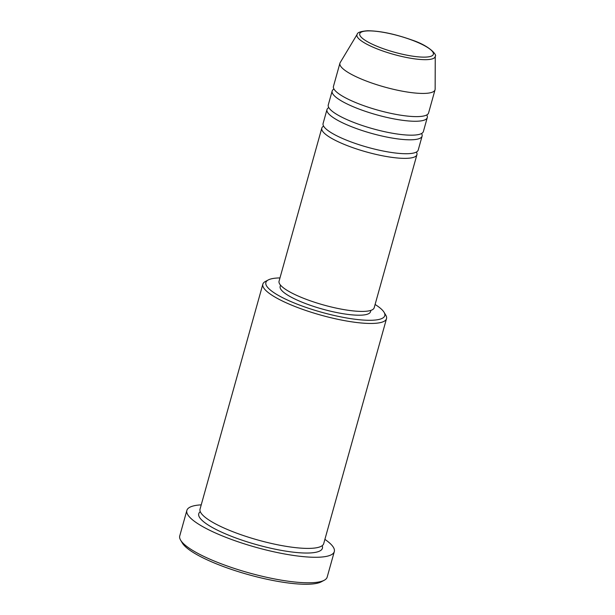 <?xml version="1.0" encoding="UTF-8"?>
<svg xmlns="http://www.w3.org/2000/svg" width="615" height="615" viewBox="0 0 615 615"><rect width="100%" height="100%" fill="white"/><g stroke="black" fill="none" stroke-linecap="round" stroke-linejoin="round"><path stroke-width="0.92" d="M416.401 152.051A49.384 10.939 -164.4 0 1 416.924 154.696A49.384 10.939 -164.4 0 1 405.785 158.355A49.384 10.939 -164.4 0 1 351.634 147.246A49.384 10.939 -164.4 0 1 321.799 128.135A49.384 10.939 -164.4 0 1 323.613 126.144M421.582 133.493A49.384 10.939 -164.4 0 1 422.098 136.138L418.215 150.052A49.384 10.939 -164.4 0 1 407.084 153.719A49.384 10.939 -164.4 0 1 352.925 142.611A49.384 10.939 -164.4 0 1 323.09 123.5L326.98 109.585A49.384 10.939 -164.4 0 1 328.787 107.587M422.098 136.138A49.384 10.939 -164.4 0 1 410.966 139.805A49.384 10.939 -164.4 0 1 356.808 128.696A49.384 10.939 -164.4 0 1 326.98 109.585M426.764 114.944A49.384 10.939 -164.4 0 1 427.279 117.588L423.397 131.502A49.384 10.939 -164.4 0 1 412.265 135.169A49.384 10.939 -164.4 0 1 358.107 124.061A49.384 10.939 -164.4 0 1 328.272 104.942L332.154 91.028A49.384 10.939 -164.4 0 1 333.968 89.037M427.279 117.588A49.384 10.939 -164.4 0 1 416.147 121.255A49.384 10.939 -164.4 0 1 361.989 110.147A49.384 10.939 -164.4 0 1 332.154 91.028M435.259 56.103L435.143 89.098A49.384 10.939 -164.4 0 1 435.051 89.759L428.578 112.952A49.384 10.939 -164.4 0 1 417.447 116.612A49.384 10.939 -164.4 0 1 363.288 105.503A49.384 10.939 -164.4 0 1 333.453 86.392L339.926 63.199A49.384 10.939 -164.4 0 1 340.195 62.584L357.177 34.309A40.613 8.994 -164.4 0 0 380.393 50.13A40.613 8.994 -164.4 0 0 426.034 59.67A40.613 8.994 -164.4 0 0 435.259 56.103C437.257 55.742 430.815 46.14 411.473 39.86C394.745 33.948 380.139 30.911 367.662 30.75C360.844 31.28 357.346 32.472 357.177 34.309M279.971 277.926A61.723 13.676 15.6 0 0 279.794 277.926A61.723 13.676 15.6 0 0 268.271 279.948A61.723 13.676 15.6 0 0 296.991 304.079A61.723 13.676 15.6 0 0 370.868 320.284A61.723 13.676 15.6 0 0 384.06 312.282A61.723 13.676 15.6 0 0 375.096 304.479M384.06 312.282L385.766 315.126A64.198 14.222 -164.4 0 1 386.512 318.685A64.198 14.222 -164.4 0 1 372.044 323.452A64.198 14.222 -164.4 0 1 301.634 309.007A64.198 14.222 -164.4 0 1 262.851 284.161A64.198 14.222 -164.4 0 1 265.342 281.501L268.271 279.948M324.22 580.268L321.284 581.821A74.069 16.413 -164.4 0 1 307.454 584.25A74.069 16.413 -164.4 0 1 233.984 570.259A74.069 16.413 -164.4 0 1 182.332 543.03L180.633 540.178A76.544 16.959 15.6 0 0 234 568.322A76.544 16.959 15.6 0 0 309.929 582.782A76.544 16.959 15.6 0 0 324.22 580.268A76.544 16.959 15.6 0 0 327.18 577.101L334.306 551.594A76.544 16.959 -164.4 0 1 317.048 557.267A76.544 16.959 -164.4 0 1 233.108 540.047A76.544 16.959 -164.4 0 1 186.86 510.427A76.544 16.959 -164.4 0 1 201.236 504.846M386.512 318.685L323.705 543.629A64.198 14.222 -164.4 0 1 309.237 548.396A64.198 14.222 -164.4 0 1 238.835 533.951A64.198 14.222 -164.4 0 1 200.044 509.105L262.851 284.161M416.924 154.696L374.189 307.746A49.384 10.939 -164.4 0 1 363.058 311.413A49.384 10.939 -164.4 0 1 308.899 300.305A49.384 10.939 -164.4 0 1 279.064 281.186L321.799 128.135M370.891 310.375L370.514 311.72A46.909 10.393 -164.4 0 1 359.936 315.203A46.909 10.393 -164.4 0 1 308.492 304.648A46.909 10.393 -164.4 0 1 280.148 286.49L280.525 285.145M324.897 539.378A76.544 16.959 -164.4 0 1 334.306 551.594M435.051 89.759A49.384 10.939 -164.4 0 1 423.92 93.426A49.384 10.939 -164.4 0 1 369.761 82.318A49.384 10.939 -164.4 0 1 339.926 63.199M186.86 510.427L179.741 535.934A76.544 16.959 15.6 0 0 180.633 540.178M424.75 57.133A38.222 8.472 15.6 0 0 420.329 43.596A38.222 8.472 15.6 0 0 368.354 30.896A38.222 8.472 15.6 0 0 372.775 44.434A38.222 8.472 15.6 0 0 424.75 57.133M322.168 545.705A64.198 14.222 -164.4 0 1 307.938 553.031A64.198 14.222 -164.4 0 1 232.731 536.803A64.198 14.222 -164.4 0 1 200.29 511.672"/></g></svg>
